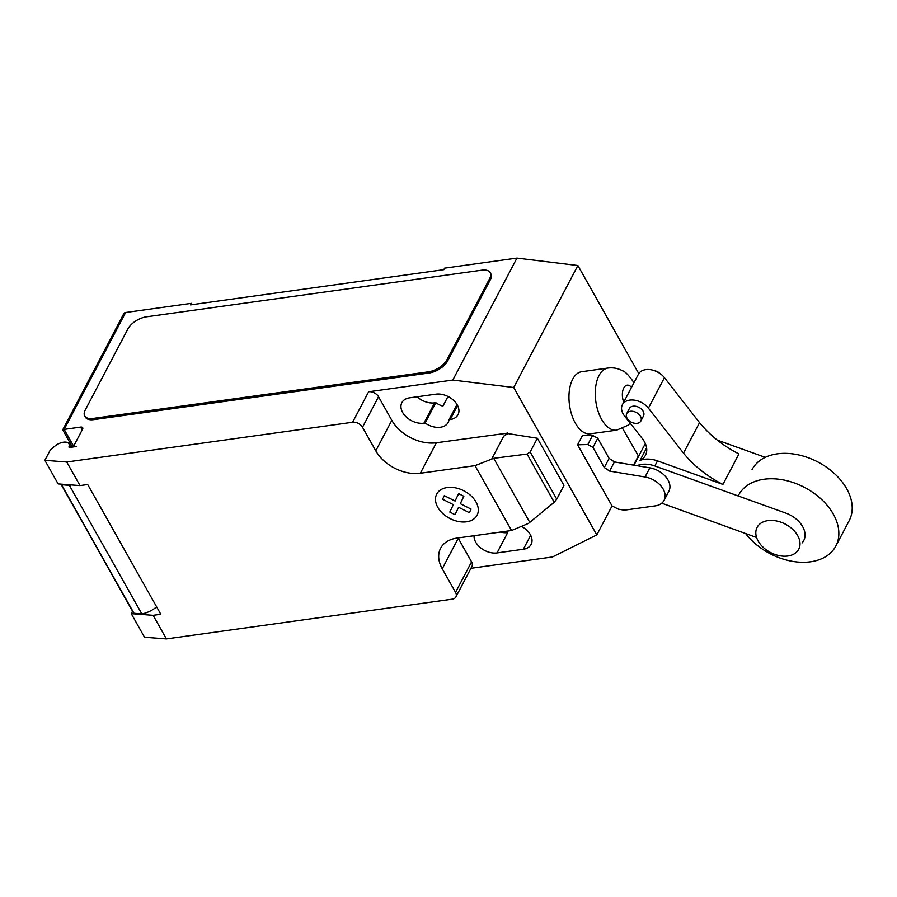 <?xml version="1.0" encoding="UTF-8"?>
<svg xmlns="http://www.w3.org/2000/svg" width="897" height="897" viewBox="0 0 897 897"><rect width="100%" height="100%" fill="white"/><g stroke="black" fill="none" stroke-linecap="round" stroke-linejoin="round"><path stroke-width="1.35" d="M767.944 520.619A23.513 16.011 -152.3 0 0 757.102 527.369A23.513 16.011 -152.3 0 0 763.28 547.417A23.513 16.011 -152.3 0 0 787.88 556.005A23.513 16.011 -152.3 0 0 798.722 549.256A23.513 16.011 -152.3 0 0 792.544 529.208A23.513 16.011 -152.3 0 0 767.944 520.619M638.608 456.338L622.63 428.463M612.046 505.942L577.59 444.8L587.827 444.542L592.951 447.401L604.298 467.528L609.612 471.093L645.033 476.991A19.297 13.141 27.7 0 1 664.072 500.358A19.297 13.141 27.7 0 1 654.451 505.986L624.346 510.169L618.504 509.204L612.046 505.942L596.808 534.915L552.496 556.97L470.947 568.306M664.072 500.358L668.882 491.208A19.297 13.141 -152.3 0 0 649.843 467.853L614.423 461.944L609.108 458.378L597.761 438.252L592.637 435.393L582.4 435.65L577.59 444.8M592.637 435.393L587.827 444.542M597.761 438.252L592.951 447.401M609.108 458.378L604.298 467.528M614.423 461.944L609.612 471.093M745.598 533.524A54.863 37.349 -152.3 0 0 810.518 561.802A54.863 37.349 -152.3 0 0 835.825 546.06A54.863 37.349 -152.3 0 0 821.405 499.281A54.863 37.349 -152.3 0 0 764.009 479.245A54.863 37.349 -152.3 0 0 738.702 494.987M752.067 469.58A54.863 37.349 27.7 0 1 777.363 453.837A54.863 37.349 27.7 0 1 834.771 473.874A54.863 37.349 27.7 0 1 849.19 520.652L835.825 546.06M627.081 418.226A7.983 5.438 27.7 0 1 626.723 413.584A7.983 5.438 27.7 0 1 633.316 411.409A7.983 5.438 27.7 0 1 640.48 416.365A7.983 5.438 27.7 0 1 640.85 421.018A7.983 5.438 27.7 0 1 637.173 423.306A7.983 5.438 27.7 0 1 627.081 418.226M640.85 421.018L643.519 415.928A7.983 5.438 -152.3 0 0 643.16 411.286A7.983 5.438 -152.3 0 0 635.995 406.33A7.983 5.438 -152.3 0 0 629.391 408.494L626.723 413.584M660.349 373.757A7.983 5.438 -152.3 0 0 654.709 370.753M640.032 460.441A23.524 16.011 -152.3 0 0 645.459 455.306A23.524 16.011 -152.3 0 0 642.084 438.263L624.592 416.073A15.888 10.809 27.7 0 1 622.406 404.682A15.888 10.809 27.7 0 1 634.235 400.14A15.888 10.809 27.7 0 1 648.408 408.146L683.514 453.142L699.548 422.644A88.321 60.121 27.7 0 0 738.96 453.927L722.926 484.425L657.49 460.879A23.726 16.157 -152.3 0 0 640.032 460.441L646.602 447.928M699.548 422.644L664.442 377.659A15.888 10.809 -152.3 0 0 650.269 369.642A15.888 10.809 -152.3 0 0 638.44 374.184L622.406 404.682M683.514 453.142A88.321 60.121 -152.3 0 0 722.926 484.425M636.948 465.7A23.726 16.157 27.7 0 1 654.81 465.958L785.694 513.05A23.905 16.269 27.7 0 1 803.746 540.543A23.905 16.269 27.7 0 1 802.03 542.954M765.253 457.347L717.252 440.079M756.597 537.505L661.762 503.183M633.91 382.806L633.394 381.853C628.618 375.069 625.007 371.392 622.574 370.809C618.011 368.308 613.167 367.389 608.009 368.039L581.693 371.706A31.35 16.662 82.1 0 0 572.712 379.173A31.35 16.662 82.1 0 0 571.692 414.672A31.35 16.662 82.1 0 0 590.327 433.812L616.643 430.156A31.35 16.662 82.1 0 0 616.654 430.156L627.911 425.29L630.21 423.205M596.808 534.915L513.734 387.493L452.817 380.059L368.633 391.765L352.599 422.252L66.726 462L44.85 460.329L50.198 450.159L54.381 446.527A10.192 5.135 150.6 0 1 63.53 442.187A10.192 5.135 150.6 0 1 68.934 443.791A10.192 5.135 150.6 0 1 69.002 446.728A1.57 0.785 -29.4 0 0 69.002 447.188A1.57 0.785 -29.4 0 0 69.831 447.435L76.503 446.504A3.924 1.973 150.6 0 1 74.429 445.887A3.924 1.973 150.6 0 1 74.552 444.419L82.569 429.181A3.924 1.973 -29.4 0 0 82.692 427.712A3.924 1.973 -29.4 0 0 80.618 427.095L64.169 429.383L125.636 312.492A3.924 2.669 -152.3 0 0 123.831 313.614L62.734 429.809L64.169 429.383L74.014 446.852M493.698 458.311L527.066 454.073L530.161 451.976L556.745 499.147L554.223 502.264L528.501 523.4L511.57 530.508L475.018 465.644L493.698 458.311L529.779 522.357M554.223 502.264L527.066 454.073M507.646 433.856L507.254 433.161L503.654 436.278L507.792 433.565L537.381 438.252L563.966 485.423L556.745 499.147M537.381 438.252L530.161 451.976M511.57 530.508L456.887 538.11A35.275 24.006 -152.3 0 0 440.629 548.235A35.275 24.006 -152.3 0 0 442.243 568.765L455.541 592.356A7.838 5.337 27.7 0 1 455.9 596.92A7.838 5.337 27.7 0 1 452.279 599.162L166.405 638.911L153.118 615.32L131.242 613.649L144.529 637.24L166.405 638.911M352.599 422.252A7.838 5.337 27.7 0 1 362.5 427.241L375.787 450.821A35.275 24.006 -152.3 0 0 420.334 473.246L475.018 465.644M66.726 462L80.012 485.591L87.693 484.515L160.798 614.254L153.118 615.32M131.242 613.649L132.532 611.193M71.39 484.929A17.245 8.69 150.6 0 1 69.394 485.344L61.557 484.739L133.989 613.29L141.827 613.896L69.394 485.344M141.827 613.896A17.245 8.69 -29.4 0 0 156.627 606.843M61.557 484.739A11.762 5.931 150.6 0 1 60.962 484.133L133.204 612.382A11.762 5.931 -29.4 0 0 133.989 613.29M44.85 460.329L58.137 483.92L80.012 485.591M72.41 447.076L62.734 429.809M490.199 272.643L490.861 273.82A15.675 7.905 150.6 0 1 490.356 279.685L447.603 360.998L446.93 359.82L489.695 278.507A15.675 7.905 150.6 0 0 490.199 272.643A15.675 7.905 150.6 0 0 481.891 270.176L146.469 316.809A15.675 7.905 150.6 0 0 127.968 328.795L85.215 410.108A15.675 7.905 150.6 0 0 84.71 415.973L85.372 417.15A15.675 7.905 150.6 0 0 93.692 419.628L93.019 418.439A15.675 7.905 150.6 0 1 84.71 415.973M93.019 418.439L428.441 371.818L429.102 372.995L93.692 419.628M446.93 359.82A15.675 7.905 150.6 0 1 428.441 371.818M368.633 391.765A7.838 5.337 27.7 0 1 378.534 396.743L391.821 420.334A35.275 24.006 -152.3 0 0 436.379 442.759L507.254 433.161M503.654 436.278L491.96 458.535M507.792 433.565L507.399 432.881M458.098 537.942A35.275 24.006 -152.3 0 0 458.277 538.267L471.575 561.858A7.838 5.337 27.7 0 1 471.934 566.422L455.9 596.92M474.053 535.722A16.852 11.47 -152.3 0 0 497.028 552.922L523.332 549.256A16.852 11.47 -152.3 0 0 531.102 544.423A16.852 11.47 -152.3 0 0 521.426 526.371M425.133 423.014A16.852 11.47 -152.3 0 0 448.175 422.42A16.852 11.47 -152.3 0 0 449.027 419.695L450.238 419.527A16.852 11.47 -152.3 0 0 458.008 414.694A16.852 11.47 -152.3 0 0 453.579 400.32A16.852 11.47 -152.3 0 0 435.942 394.164L409.637 397.831A16.852 11.47 -152.3 0 0 401.867 402.663A16.852 11.47 -152.3 0 0 406.296 417.027A16.852 11.47 -152.3 0 0 423.922 423.182L425.133 423.014L435.819 402.686L434.619 402.854A16.852 11.47 27.7 0 1 417.083 396.788M447.984 396.463L442.894 406.162A16.852 11.47 27.7 0 1 435.819 402.686M452.817 380.059L516.952 258.089L444.609 268.147L443.813 269.672L190.601 304.879L191.409 303.354L125.636 312.492M449.027 419.695L457.01 404.513M447.603 360.998A15.675 7.905 150.6 0 1 429.102 372.995M497.028 552.922L507.713 532.594A16.852 11.47 27.7 0 1 500.391 532.067M191.409 303.354L192.149 304.666M516.952 258.089L577.881 265.523L513.734 387.493M638.776 373.601L577.881 265.523M633.506 465.128L638.227 456.147M455.037 514.687L449.812 512.064L453.355 504.652L442.591 499.237L444.307 495.637L455.082 501.053L458.625 493.642L463.839 496.276L460.296 503.688L471.071 509.104L469.355 512.692L458.591 507.276L455.037 514.687M466.541 521.785A22.773 15.496 -152.3 0 0 468.615 493.787A22.773 15.496 -152.3 0 0 435.516 498.384A22.773 15.496 -152.3 0 0 466.541 521.785M649.843 467.853L645.033 476.991M664.442 377.659L648.408 408.146M657.49 460.879L654.81 465.958M608.009 368.039A31.35 16.662 82.1 0 0 599.039 375.507A31.35 16.662 82.1 0 0 601.64 419.426A31.35 16.662 82.1 0 0 616.643 430.156M631.51 387.358A11.762 6.245 82.1 0 0 623.774 387.964A11.762 6.245 82.1 0 0 623.707 402.204M82.188 429.887L80.618 427.095M69.383 447.424L69.002 446.728M378.534 396.743L362.5 427.241M471.575 561.858L455.541 592.356M458.277 538.267L442.243 568.765M436.379 442.759L420.334 473.246M391.821 420.334L375.787 450.821M450.238 419.527L457.582 405.545M523.332 549.256L530.688 535.285M423.922 423.182L434.619 402.854M489.695 278.507L490.356 279.685M645.335 443.544L633.944 465.195M74.429 445.887L74.9 446.728M68.934 443.791L70.908 447.289"/></g></svg>
